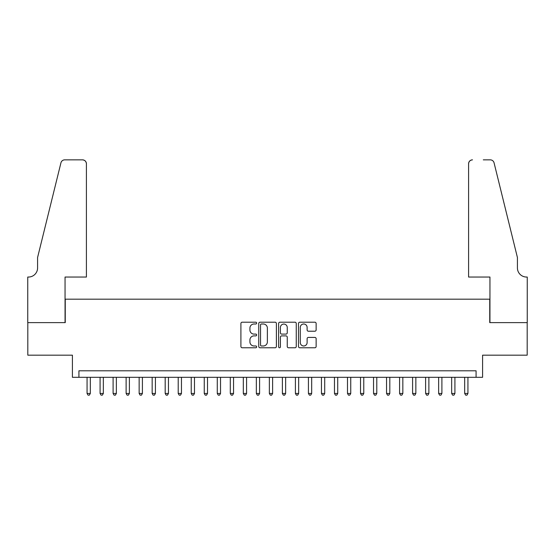 <?xml version="1.0" encoding="UTF-8"?>
<svg xmlns="http://www.w3.org/2000/svg" width="555" height="555" viewBox="0 0 555 555"><rect width="100%" height="100%" fill="white"/><g stroke="black" fill="none" stroke-linecap="round" stroke-linejoin="round"><path stroke-width="0.83" d="M256.667 323.1A0.895 0.895 0 0 0 255.772 322.205L242.188 322.205A1.276 1.276 0 0 0 240.912 323.489L240.912 346.493A1.276 1.276 0 0 0 242.188 347.77L255.772 347.77A0.895 0.895 0 0 0 256.667 346.875A0.895 0.895 0 0 0 255.772 345.98L254.017 345.98A4.093 4.093 0 0 1 249.923 341.894L249.923 339.972A4.093 4.093 0 0 1 254.017 335.886L255.772 335.886A0.895 0.895 0 0 0 256.667 334.991A0.895 0.895 0 0 0 255.772 334.096L254.017 334.096A4.093 4.093 0 0 1 249.923 330.003L249.923 328.088A4.093 4.093 0 0 1 254.017 323.995L255.772 323.995A0.895 0.895 0 0 0 256.667 323.1M314.851 331.217A1.276 1.276 0 0 0 316.135 329.941L316.135 323.489A1.276 1.276 0 0 0 314.851 322.205L299.769 322.205A1.276 1.276 0 0 0 298.493 323.489L298.493 346.493A1.276 1.276 0 0 0 299.769 347.77L314.851 347.77A1.276 1.276 0 0 0 316.135 346.493L316.135 338.696A1.276 1.276 0 0 0 314.851 337.419L308.4 337.419A1.276 1.276 0 0 0 307.123 338.696L307.123 342.56A3.42 3.42 0 0 1 303.703 345.98A3.42 3.42 0 0 1 300.283 342.56L300.283 327.415A3.42 3.42 0 0 1 303.703 323.995A3.42 3.42 0 0 1 307.123 327.415L307.123 329.941A1.276 1.276 0 0 0 308.4 331.217L314.851 331.217M476.079 377.31L482.586 377.31L482.586 355.172L527.188 355.172L527.188 322.622L489.746 322.622L489.746 299.18L65.254 299.18L65.254 322.622L27.812 322.622L27.812 355.172L72.414 355.172L72.414 377.31L476.079 377.31L476.079 370.796L78.921 370.796L78.921 377.31M276.383 323.489A1.276 1.276 0 0 0 275.107 322.205L260.024 322.205A1.276 1.276 0 0 0 258.741 323.489L258.741 346.493A1.276 1.276 0 0 0 260.024 347.77L275.107 347.77A1.276 1.276 0 0 0 276.383 346.493L276.383 323.489M279.893 322.205L294.976 322.205A1.276 1.276 0 0 1 296.259 323.489L296.259 346.493A1.276 1.276 0 0 1 294.976 347.77L288.524 347.77A1.276 1.276 0 0 1 287.247 346.493L287.247 337.162A1.276 1.276 0 0 0 285.971 335.886L281.683 335.886A1.276 1.276 0 0 0 280.407 337.162L280.407 346.875A0.895 0.895 0 0 1 279.512 347.77A0.895 0.895 0 0 1 278.617 346.875L278.617 323.489A1.276 1.276 0 0 1 279.893 322.205M261.426 323.995A0.895 0.895 0 0 0 260.531 324.89L260.531 345.085A0.895 0.895 0 0 0 261.426 345.98L263.278 345.98A4.093 4.093 0 0 0 267.371 341.894L267.371 328.088A4.093 4.093 0 0 0 263.278 323.995L261.426 323.995M287.247 327.478A3.42 3.42 0 0 0 283.827 324.065A3.42 3.42 0 0 0 280.407 327.478L280.407 332.82A1.276 1.276 0 0 0 281.683 334.096L285.971 334.096A1.276 1.276 0 0 0 287.247 332.82L287.247 327.478M87.066 377.31L87.066 393.453L90.319 393.453L90.319 377.31M90.319 393.453L89.341 395.146L88.037 395.146L87.066 393.453M86.413 277.042L86.413 163.76A3.906 3.906 0 0 0 82.508 159.854L64.734 159.854A3.906 3.906 0 0 0 60.939 162.823L37.58 257.513L37.58 267.926A9.116 9.116 0 0 1 28.465 277.042L27.75 277.042L27.75 322.622L65.053 322.622L65.053 277.042L86.413 277.042L86.413 163.76C86.164 161.401 84.859 160.104 82.508 159.854L71.699 159.854M60.939 162.823C61.931 160.679 61.931 160.679 60.939 162.823C61.931 160.679 61.931 160.679 60.939 162.823M37.58 267.926A9.116 9.116 0 0 1 28.465 277.042M468.587 277.042L468.587 163.76L468.587 277.042L489.947 277.042L489.947 322.622L527.25 322.622L527.25 277.042L526.535 277.042A9.116 9.116 0 0 1 517.42 267.926A9.116 9.116 0 0 0 526.535 277.042M510.26 228.48L494.061 162.823L517.42 257.513L517.42 267.926M483.301 159.854L490.266 159.854A3.906 3.906 0 0 1 494.061 162.823C493.069 160.679 493.069 160.679 494.061 162.823C493.069 160.679 493.069 160.679 494.061 162.823M472.492 159.854A3.906 3.906 0 0 0 468.587 163.76C468.836 161.401 470.14 160.104 472.492 159.854M100.08 377.31L100.08 393.453L103.341 393.453L103.341 377.31M103.341 393.453L102.363 395.146L101.059 395.146L100.08 393.453M113.102 377.31L113.102 393.453L116.363 393.453L116.363 377.31M116.363 393.453L115.384 395.146L114.08 395.146L113.102 393.453M126.124 377.31L126.124 393.453L129.384 393.453L129.384 377.31M129.384 393.453L128.406 395.146L127.102 395.146L126.124 393.453M139.145 377.31L139.145 393.453L142.406 393.453L142.406 377.31M142.406 393.453L141.428 395.146L140.124 395.146L139.145 393.453M152.167 377.31L152.167 393.453L155.428 393.453L155.428 377.31M155.428 393.453L154.45 395.146L153.145 395.146L152.167 393.453M165.189 377.31L165.189 393.453L168.449 393.453L168.449 377.31M168.449 393.453L167.471 395.146L166.167 395.146L165.189 393.453M178.21 377.31L178.21 393.453L181.464 393.453L181.464 377.31M181.464 393.453L180.493 395.146L179.189 395.146L178.21 393.453M191.232 377.31L191.232 393.453L194.486 393.453L194.486 377.31M194.486 393.453L193.515 395.146L192.21 395.146L191.232 393.453M204.254 377.31L204.254 393.453L207.508 393.453L207.508 377.31M207.508 393.453L206.536 395.146L205.232 395.146L204.254 393.453M217.276 377.31L217.276 393.453L220.529 393.453L220.529 377.31M220.529 393.453L219.558 395.146L218.254 395.146L217.276 393.453M230.297 377.31L230.297 393.453L233.551 393.453L233.551 377.31M233.551 393.453L232.58 395.146L231.275 395.146L230.297 393.453M243.319 377.31L243.319 393.453L246.573 393.453L246.573 377.31M246.573 393.453L245.594 395.146L244.297 395.146L243.319 393.453M256.341 377.31L256.341 393.453L259.594 393.453L259.594 377.31M259.594 393.453L258.616 395.146L257.319 395.146L256.341 393.453M269.362 377.31L269.362 393.453L272.616 393.453L272.616 377.31M272.616 393.453L271.638 395.146L270.341 395.146L269.362 393.453M282.384 377.31L282.384 393.453L285.638 393.453L285.638 377.31M285.638 393.453L284.659 395.146L283.362 395.146L282.384 393.453M295.406 377.31L295.406 393.453L298.659 393.453L298.659 377.31M298.659 393.453L297.681 395.146L296.384 395.146L295.406 393.453M308.427 377.31L308.427 393.453L311.681 393.453L311.681 377.31M311.681 393.453L310.703 395.146L309.406 395.146L308.427 393.453M321.449 377.31L321.449 393.453L324.703 393.453L324.703 377.31M324.703 393.453L323.725 395.146L322.42 395.146L321.449 393.453M334.471 377.31L334.471 393.453L337.724 393.453L337.724 377.31M337.724 393.453L336.746 395.146L335.442 395.146L334.471 393.453M347.492 377.31L347.492 393.453L350.746 393.453L350.746 377.31M350.746 393.453L349.768 395.146L348.464 395.146L347.492 393.453M360.514 377.31L360.514 393.453L363.768 393.453L363.768 377.31M363.768 393.453L362.79 395.146L361.485 395.146L360.514 393.453M373.536 377.31L373.536 393.453L376.789 393.453L376.789 377.31M376.789 393.453L375.811 395.146L374.507 395.146L373.536 393.453M386.551 377.31L386.551 393.453L389.811 393.453L389.811 377.31M389.811 393.453L388.833 395.146L387.529 395.146L386.551 393.453M399.572 377.31L399.572 393.453L402.833 393.453L402.833 377.31M402.833 393.453L401.855 395.146L400.55 395.146L399.572 393.453M412.594 377.31L412.594 393.453L415.855 393.453L415.855 377.31M415.855 393.453L414.876 395.146L413.572 395.146L412.594 393.453M425.616 377.31L425.616 393.453L428.876 393.453L428.876 377.31M428.876 393.453L427.898 395.146L426.594 395.146L425.616 393.453M438.637 377.31L438.637 393.453L441.898 393.453L441.898 377.31M441.898 393.453L440.92 395.146L439.615 395.146L438.637 393.453M451.659 377.31L451.659 393.453L454.92 393.453L454.92 377.31M454.92 393.453L453.941 395.146L452.637 395.146L451.659 393.453M464.681 377.31L464.681 393.453L467.934 393.453L467.934 377.31M467.934 393.453L466.963 395.146L465.659 395.146L464.681 393.453"/></g></svg>
